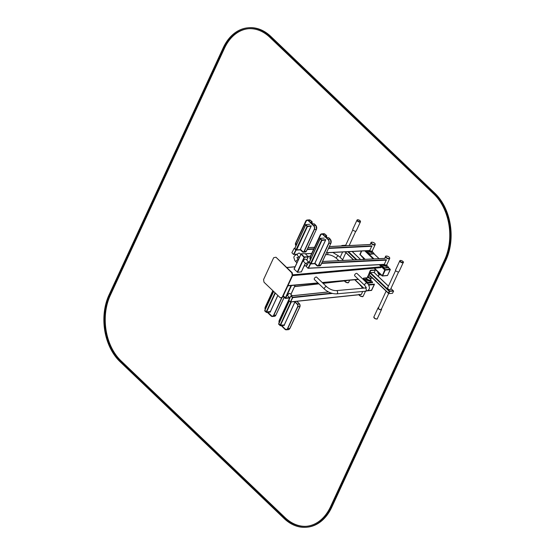 <?xml version="1.0" encoding="UTF-8"?>
<svg xmlns="http://www.w3.org/2000/svg" width="555" height="555" viewBox="0 0 555 555"><rect width="100%" height="100%" fill="white"/><g stroke="black" fill="none" stroke-linecap="round" stroke-linejoin="round"><path stroke-width="0.83" d="M292.263 295.732L290.119 293.595A1.63 0.888 133.7 0 0 289.599 293.442A1.63 0.888 133.7 0 0 288.045 294.511A1.63 0.888 133.7 0 0 287.865 295.954L289.946 297.855M368.68 285.09L369.082 284.5L374.313 284.146L374.306 284.548L369.332 284.999L369.006 285.707M374.375 284.278L369.193 284.611L369.332 284.999L369.082 284.5M371.427 290.383L374.375 284.285M371.635 290.209L367.382 290.709M328.761 248.043L371.899 245.865L369.734 250.548M293.609 254.426L296.106 250L294.559 248.293L296.134 250.09L293.914 254.433L297.473 254.252M300.234 249.66L296.668 249.84L294.684 248.362M311.119 226.156L307.401 226.6L305.576 224.983M371.149 242.521A2.303 1.02 24.8 0 0 371.004 242.701A2.303 1.02 24.8 0 0 372.017 244.235A2.303 1.02 24.8 0 0 374.486 244.998A2.303 1.02 24.8 0 0 375.187 244.63A2.303 1.02 24.8 0 0 375.229 244.408M369.616 250.61A2.303 1.02 24.8 0 0 371.656 251.124A2.303 1.02 24.8 0 0 371.864 251.089A2.303 1.02 24.8 0 0 372.356 250.756L375.187 244.63M369.533 250.617A2.206 0.978 24.8 0 0 371.566 251.144A2.206 0.978 24.8 0 0 371.767 251.117A2.206 0.978 24.8 0 0 371.815 251.103M371.087 242.646A2.255 0.999 24.8 0 0 371.066 242.688A2.255 0.999 24.8 0 0 371.233 243.437A2.255 0.999 24.8 0 0 373.369 244.797A2.255 0.999 24.8 0 0 375.159 244.575A2.255 0.999 24.8 0 0 375.173 244.54M305.673 224.595L305.521 225.011L305.701 224.622L307.456 226.162L311.286 225.795L311.105 226.183M309.739 224.255L305.701 224.622M294.233 248.307L291.888 252.726L293.526 254.474L295.78 250.014L294.393 248.3M296.002 245.712A1.915 1.36 84.9 0 1 295.593 243.076L305.68 221.244A2.879 2.04 84.9 0 1 307.165 220.044A2.879 2.04 84.9 0 1 308.504 220.564L313.721 225.559A2.879 2.04 84.9 0 1 314.38 229.562L304.293 251.394A1.915 1.36 84.9 0 1 303.301 252.199A1.915 1.36 84.9 0 1 302.413 251.845L300.13 249.66M312.701 223.936L314.172 223.88L314.449 224.352M313.915 223.908L315.74 225.379A2.879 2.04 84.9 0 1 316.399 229.381L306.311 251.214A1.915 1.36 84.9 0 1 305.319 252.012L306.422 250.978M311.209 222.368L312.895 223.998M308.504 220.564L310.522 220.384L312.083 221.882L312.153 222.284L312.083 221.882L310.807 222L311.188 222.493M307.324 220.321A2.588 1.838 -95.1 0 0 306.124 221.383L295.766 243.243A1.63 1.159 -95.1 0 0 296.106 245.476M295.766 243.243L305.854 221.41A2.588 1.838 -95.1 0 1 307.186 220.328A2.588 1.838 -95.1 0 1 308.393 220.8L313.61 225.795A2.588 1.838 -95.1 0 1 314.206 229.395L304.112 251.228A1.63 1.159 -95.1 0 1 303.273 251.908A1.63 1.159 -95.1 0 1 302.517 251.609L302.787 251.588A1.63 1.159 -95.1 0 0 303.412 251.887M296.037 243.215A1.63 1.159 -95.1 0 0 296.21 245.248M300.442 249.348L302.787 251.588M311.251 222.368L312.153 222.284L311.861 222.909L311.986 222.444M346.903 280.483L323.031 283.279M273.636 291.424L264.825 310.349L266.622 311.972L270.375 311.542M349.643 280.233L348.727 282.224A2.303 1.02 -155.2 0 1 347.333 282.55A2.227 0.992 -155.2 0 1 347.298 282.544A2.227 0.992 -155.2 0 1 345.231 281.593A2.227 0.992 -155.2 0 1 345.217 281.579M347.298 282.544L347.333 282.55A2.303 1.02 -155.2 0 1 345.203 281.565A2.303 1.02 -155.2 0 1 344.627 280.906M348.145 282.578A2.255 0.999 -155.2 0 1 345.418 281.753A2.255 0.999 -155.2 0 1 344.655 280.969M270.424 311.591L266.636 312.056L264.901 310.509L264.686 310.807L273.671 291.458M270.32 312.056L266.455 312.444L264.721 310.897M265.151 309.648A2.879 2.019 85.6 0 1 265.29 306.957L272.824 290.653M282.106 297.39L273.837 315.296A2.879 2.019 85.6 0 1 272.345 316.496A2.879 2.019 85.6 0 1 271.048 315.968L267.364 312.375M281.829 297.452L273.664 315.129A2.588 1.818 -94.4 0 1 272.325 316.211A2.588 1.818 -94.4 0 1 271.152 315.733L267.683 312.347M273.178 290.986L265.463 307.123A2.588 1.818 -94.4 0 0 265.283 309.357M265.463 307.123L272.998 290.813M267.954 312.326L271.423 315.712A2.588 1.818 -94.4 0 0 272.463 316.19M265.734 307.102A2.588 1.818 -94.4 0 0 265.484 308.934M379.1 274.364L378.184 276.341L379.1 274.364M368.666 285.062L368.992 284.777L368.77 285.249M362.006 287.754A2.539 1.131 24.8 0 0 362.318 288.253M363.019 288.191L360.348 285.214M363.449 278.513L367.57 282.877L368.326 283.175L372.356 282.537M366.536 277.784L363.49 278.138L367.785 282.405L372.613 282.259L370.997 280.546M366.695 279.422A2.539 1.131 -155.2 0 1 366.175 278.194A2.539 1.131 -155.2 0 1 366.577 277.868A2.539 1.131 -155.2 0 0 366.175 278.194L366.175 278.194A2.539 1.131 -155.2 0 0 366.695 279.422A2.539 1.131 -155.2 0 0 369.075 280.65A2.539 1.131 -155.2 0 0 370.789 280.324A2.539 1.131 -155.2 0 1 369.075 280.65A2.539 1.131 -155.2 0 1 366.695 279.422M370.789 280.324A2.539 1.131 -155.2 0 0 370.782 279.803A2.539 1.131 -155.2 0 1 370.789 280.324L370.789 280.33M289.426 297.577L285.728 298.049L283.237 295.884M282.148 297.313L292.235 275.481L292.679 275.44L282.592 297.272L280.268 297.764L282.592 297.272M292.235 275.481L291.798 272.81L292.242 272.769L292.679 275.44M291.798 272.81L275.981 257.236L292.242 272.769M275.544 257.277L273.657 257.728L263.57 279.56L264.013 282.224L280.268 297.764M357.011 273.497A1.63 0.888 133.7 0 0 355.235 274.059A1.63 0.888 133.7 0 0 354.756 275.856L364.802 285.45A1.63 0.888 133.7 0 1 365.28 283.661A1.63 0.888 133.7 0 1 367.049 283.099L357.011 273.497M314.387 279.526A1.63 0.888 -46.3 0 1 314.872 277.736A1.63 0.888 -46.3 0 1 316.641 277.174L326.68 286.769A1.63 0.888 -46.3 0 0 324.911 287.33A1.63 0.888 -46.3 0 0 324.432 289.127L314.387 279.526M385.094 269.605L390.061 269.154M365.023 259.345L360.098 254.71L361.687 251.013M372.252 251.561A2.539 1.131 -155.2 0 0 372.238 251.04A2.539 1.131 -155.2 0 1 372.252 251.561A2.539 1.131 -155.2 0 1 370.56 251.887A2.539 1.131 -155.2 0 1 368.187 250.68A2.539 1.131 -155.2 0 0 370.56 251.887A2.539 1.131 -155.2 0 0 372.252 251.561L372.245 251.561M365.585 250.811L369.783 254.405L373.813 253.767M366.251 250.784L369.998 253.933L374.07 253.489L372.454 251.776M364.427 259.372L361.804 256.452M363.463 258.984A2.539 1.131 24.8 0 0 363.712 259.407M386.752 264.908A2.539 1.131 -155.2 0 1 386.766 265.429A2.539 1.131 -155.2 0 1 385.073 265.762A2.539 1.131 -155.2 0 1 382.7 264.555A2.539 1.131 -155.2 0 0 385.073 265.762A2.539 1.131 -155.2 0 0 386.766 265.429L386.759 265.429A2.539 1.131 -155.2 0 0 386.752 264.908A2.83 1.256 -155.2 0 1 386.918 265.783A2.83 1.256 -155.2 0 1 384.851 266.109A2.83 1.256 -155.2 0 1 382.173 264.575M380.092 264.679L384.296 268.273L388.327 267.635M380.765 264.652L384.511 267.808L388.59 267.357L386.967 265.644M381.292 274.968L380.446 274.683L376.318 270.32M377.976 272.859A2.539 1.131 24.8 0 0 378.496 273.573A2.539 1.131 24.8 0 0 380.446 274.683L380.612 274.323M300.935 254.19L294.046 269.036L297.612 272.318L301.316 271.846M362.713 291.493L361.367 294.407L290.973 301.83M289.315 300.921L278.749 323.634L280.15 325.098L284.243 325.001L295.045 301.622L290.882 301.871M365.488 291.236L363.241 296.092A2.303 1.02 -155.2 0 1 361.846 296.425L361.811 296.419A2.227 0.992 -155.2 0 1 361.811 296.419A2.227 0.992 -155.2 0 1 359.744 295.461A2.227 0.992 -155.2 0 1 359.73 295.447M361.846 296.425A2.303 1.02 -155.2 0 1 359.716 295.433A2.303 1.02 -155.2 0 1 359.12 294.747M361.853 288.295A2.303 1.02 -155.2 0 1 361.895 288.045A2.303 1.02 -155.2 0 1 361.985 287.906M362.658 296.446A2.255 0.999 -155.2 0 1 359.911 295.607A2.255 0.999 -155.2 0 1 359.175 294.837M284.361 324.904L280.532 325.334L278.825 323.787L289.342 300.949M284.25 325.369L280.358 325.723L278.645 324.175L278.804 323.766L278.645 324.175M290.57 301.982L292.811 297.563L291.139 295.87M290.404 301.996L292.464 297.598L290.869 295.85L288.891 300.283L290.404 301.996M295.045 301.774L297.411 304.112A1.915 1.332 86.1 0 1 297.813 306.783L287.726 328.615A2.879 1.998 86.1 0 1 286.234 329.816A2.879 1.998 86.1 0 1 284.958 329.281L281.295 325.66M279.109 322.844A2.879 1.998 86.1 0 1 279.29 320.27L289.377 298.437A1.915 1.332 86.1 0 1 289.89 297.806M281.891 325.618L285.069 329.046A2.588 1.797 -93.9 0 0 286.214 329.524A2.588 1.797 -93.9 0 0 287.559 328.449L297.647 306.617A1.63 1.131 -93.9 0 0 297.307 304.341L294.941 302.003M285.069 329.046L281.621 325.639M288.919 300.532L279.456 320.436A2.588 1.797 -93.9 0 0 279.248 322.545M279.456 320.436L289.543 298.604A1.63 1.131 -93.9 0 1 289.772 298.25M285.346 329.032A2.588 1.797 -93.9 0 0 286.352 329.51M279.734 320.415A2.588 1.797 -93.9 0 0 279.463 322.087M374.021 272.436L370.358 272.602L369.158 274.905L388.375 293.193M393.252 290.737L389.638 291.021L370.358 272.602M387.654 287.802A1.679 0.749 24.8 0 0 387.536 287.941A1.679 0.749 24.8 0 0 388.75 289.322A1.679 0.749 24.8 0 0 390.588 289.349A1.679 0.749 24.8 0 0 390.616 289.169M369.949 272.935L389.221 291.361L388.431 293.075L369.158 274.656M371.129 276.792L367.923 277.014L370.511 271.02L371.129 270.514L375.215 270.209L374.285 272.609M367.757 276.73L370.164 270.687L370.782 270.181L374.93 270.056M400.363 260.566A1.915 0.853 24.8 0 0 399.78 260.871L395.569 269.994A1.915 0.853 24.8 0 0 396.95 271.568A1.915 0.853 24.8 0 0 399.052 271.603L403.263 262.48A1.915 0.853 24.8 0 0 403.124 261.842M393.349 290.771L389.499 291.035L388.354 293.227L388.632 293.574M393.62 291.111L389.79 291.313L388.653 293.637L392.475 293.311L393.62 291.111M381.209 308.892A1.63 0.722 -155.2 0 1 381.285 309.364A1.63 0.722 -155.2 0 1 379.329 309.26A1.63 0.722 -155.2 0 1 378.323 307.997A1.63 0.722 -155.2 0 1 378.732 307.748M381.472 308.962A1.915 0.853 -155.2 0 1 381.542 309.489A1.915 0.853 -155.2 0 1 379.245 309.357A1.915 0.853 -155.2 0 1 378.059 307.879A1.915 0.853 -155.2 0 1 378.51 307.595M341.97 245.914L345.633 245.442L341.838 245.483L345.689 245.22M341.498 245.934L342.13 245.761M357.566 219.877A1.915 0.853 24.8 0 0 356.99 220.182L352.772 229.305A1.915 0.853 24.8 0 0 352.765 229.645A1.915 0.853 24.8 0 0 354.485 231.019A1.915 0.853 24.8 0 0 356.254 230.915L360.466 221.792A1.915 0.853 24.8 0 0 360.327 221.154M289.301 297.723L285.735 298.063L283.21 295.933M289.141 297.945L285.554 298.451L283.029 296.321M321.865 262.966L386.405 259.733L384.247 264.416M309.336 262.133L310.613 263.93L308.393 268.273L384.372 264.471M314.72 263.5L311.147 263.674L309.163 262.196M325.598 239.996L321.886 240.44L320.055 238.823M385.663 256.389A2.303 1.02 24.8 0 0 385.524 256.57A2.303 1.02 24.8 0 0 386.53 258.103A2.303 1.02 24.8 0 0 389 258.873A2.303 1.02 24.8 0 0 389.7 258.505A2.303 1.02 24.8 0 0 389.742 258.276M384.129 264.478A2.303 1.02 24.8 0 0 386.169 264.992A2.303 1.02 24.8 0 0 386.384 264.957A2.303 1.02 24.8 0 0 386.87 264.624L389.7 258.505M384.046 264.485A2.206 0.978 24.8 0 0 386.079 265.012A2.206 0.978 24.8 0 0 386.28 264.985A2.206 0.978 24.8 0 0 386.329 264.971M385.6 256.521A2.255 0.999 24.8 0 0 385.579 256.556A2.255 0.999 24.8 0 0 385.746 257.305A2.255 0.999 24.8 0 0 387.883 258.665A2.255 0.999 24.8 0 0 389.672 258.45A2.255 0.999 24.8 0 0 389.686 258.408M324.217 238.095L320.193 238.338L319.999 238.851L320.179 238.456L321.935 240.003L325.764 239.635L325.584 240.024M308.087 268.266L310.585 263.84L308.871 262.133M308.712 262.147L306.374 266.567L308.004 268.308L310.259 263.854L309.045 262.126M310.481 259.546A1.915 1.36 84.9 0 1 310.078 256.909L320.166 235.084A2.879 2.04 84.9 0 1 321.643 233.884A2.879 2.04 84.9 0 1 322.982 234.404L328.199 239.399A2.879 2.04 84.9 0 1 328.858 243.402L318.771 265.234A1.915 1.36 84.9 0 1 317.779 266.039A1.915 1.36 84.9 0 1 316.891 265.685L314.609 263.5M327.179 237.776L328.657 237.72L328.928 238.192M328.4 237.748L330.218 239.219A2.879 2.04 84.9 0 1 330.877 243.222L320.79 265.054A1.915 1.36 84.9 0 1 319.805 265.859L320.901 264.818M325.695 236.208L327.374 237.838M322.982 234.404L325.008 234.224L326.569 235.722L326.638 236.125L326.569 235.722L325.292 235.84L325.674 236.333M321.81 234.161A2.588 1.838 -95.1 0 0 320.61 235.223L310.252 257.076A1.63 1.159 -95.1 0 0 310.592 259.31M310.252 257.076L320.339 235.251A2.588 1.838 -95.1 0 1 321.671 234.168A2.588 1.838 -95.1 0 1 322.878 234.64L328.088 239.635A2.588 1.838 -95.1 0 1 328.685 243.236L318.598 265.068A1.63 1.159 -95.1 0 1 317.751 265.748A1.63 1.159 -95.1 0 1 316.995 265.45L317.266 265.429A1.63 1.159 -95.1 0 0 317.89 265.727M310.522 257.055A1.63 1.159 -95.1 0 0 310.696 259.088M314.928 263.188L317.266 265.429M325.736 236.208L326.638 236.125L326.347 236.749L326.465 236.284M301.025 254.183L304.008 257.312L308.094 257M301.205 253.788L304.189 256.923L308.302 256.743L305.201 253.67L301.205 253.788M382.152 275.89L384.997 269.619L390.11 269.154L390.227 269.668L385.246 270.118L382.582 275.89L387.556 275.44L390.29 269.404M390.193 269.231L388.472 267.607M390.29 269.397L385.114 269.73L385.246 270.118L384.997 269.619M384.788 269.786L382.228 275.967L374.237 268.225M361.659 251.013L359.98 254.634L361.423 251.026M361.485 251.02L359.931 254.259M299.388 257.471L297.376 255.466A1.547 0.846 -46.3 0 1 297.57 254.093A1.547 0.846 -46.3 0 1 299.034 253.101A1.547 0.846 -46.3 0 1 299.513 253.233L300.803 254.412M306.679 264.36A1.547 0.846 133.7 0 1 306.853 262.987A1.547 0.846 133.7 0 1 308.316 261.974A1.547 0.846 133.7 0 1 308.788 262.099L305.971 259.289A1.63 0.888 133.7 0 0 305.444 259.136A1.63 0.888 133.7 0 0 303.897 260.198A1.63 0.888 133.7 0 0 303.717 261.648L306.679 264.36A1.547 0.846 133.7 0 0 307.414 264.437M306.443 527.25L307.116 527.188A47.945 34.021 -95.2 0 0 331.793 507.18L445.998 260.031A47.945 34.021 -95.2 0 0 434.981 193.306L270.916 36.512A47.945 34.021 -95.2 0 0 248.557 27.75L247.884 27.812A47.945 34.021 -95.2 0 0 223.207 47.82L109.002 294.969A47.945 34.021 -95.2 0 0 120.019 361.693L284.084 518.488A47.945 34.021 -95.2 0 0 306.443 527.25A47.945 34.021 -95.2 0 0 331.12 507.242L445.325 260.094A47.945 34.021 -95.2 0 0 434.308 193.369L270.243 36.575A47.945 34.021 -95.2 0 0 247.884 27.812M269.883 37.352L433.948 194.146A46.988 33.342 84.8 0 1 444.742 259.539L330.544 506.687A46.988 33.342 84.8 0 1 306.353 526.293A46.988 33.342 84.8 0 1 284.444 517.704L120.38 360.916A46.988 33.342 84.8 0 1 109.585 295.524L223.783 48.375A46.988 33.342 84.8 0 1 247.974 28.763A46.988 33.342 84.8 0 1 269.883 37.352M306.693 526.265A46.988 33.342 84.8 0 1 285.117 517.649L121.052 360.854A46.988 33.342 84.8 0 1 110.258 295.461L224.456 48.313A46.988 33.342 84.8 0 1 248.307 28.735M294.067 254.315L297.542 254.134M300.345 253.996L301.039 253.961M305.285 253.746L311.688 253.42M326.624 252.671L370.012 250.478M296.134 250.09L300.352 249.882M307.199 249.535L313.637 249.209M328.567 248.453L371.961 246.267M308.053 247.683L314.491 247.363M329.427 246.607L370.504 244.533M296.079 249.695L307.206 226.065M307.387 249.119L313.825 248.793M311.043 226.274L300.31 249.5M307.401 226.6L296.668 249.84M305.597 225.087L294.927 248.175M305.638 225.122L294.906 248.349M371.69 242.257A2.255 0.999 24.8 0 0 371.101 242.611A2.255 0.999 24.8 0 0 371.267 243.361A2.255 0.999 24.8 0 0 373.411 244.72A2.255 0.999 24.8 0 0 375.194 244.498A2.255 0.999 24.8 0 0 375.076 243.825M371.503 243.215A2.06 0.916 24.8 0 0 374.805 244.512A2.06 0.916 24.8 0 0 373.355 242.459A2.06 0.916 24.8 0 0 371.503 243.215M311.05 226.211L311.23 225.823M307.276 226.551L307.456 226.162M304.293 251.394L306.457 251.137L316.496 229.139M314.38 229.562L316.544 229.305L315.941 225.594M313.721 225.559L315.892 225.42L314.345 223.942M307.165 220.044L309.184 219.856A2.879 2.04 84.9 0 1 310.522 220.384L310.724 220.578M294.587 286.54L318.82 283.765M270.306 311.688L277.819 295.426M266.622 311.972L275.356 293.068M266.247 311.82L275.051 292.776M348.575 282.412A2.255 0.999 -155.2 0 1 345.376 281.829A2.255 0.999 -155.2 0 1 344.558 280.913M348.041 282.668A2.06 0.916 -155.2 0 1 345.411 281.947A2.06 0.916 -155.2 0 1 344.655 281.101M270.451 311.757L270.271 312.153M266.386 311.952L266.206 312.34M266.636 312.056L266.455 312.444M273.837 315.296L275.884 315.136A2.879 2.019 85.6 0 1 274.392 316.336L275.995 314.9M284.104 297.341L275.884 315.136L284.181 297.418M286.817 267.593L295.059 266.844M304.071 266.018L306.755 265.776M292.582 274.843L381.424 266.761M292.582 275.655L381.056 267.607M287.969 285.638L317.925 282.911M322.233 282.516L358.294 279.234M369.519 278.215L372.35 277.958M379.197 274.427L378.274 276.425M363.594 288.135L354.832 279.762M363.754 288.121L354.992 279.748M362.255 288.26L361.798 287.025A2.83 1.256 24.8 0 0 362.422 288.246M360.459 285.221L360.292 285.589M372.225 282.814L372.44 282.349M363.393 278.881L363.608 278.416M367.57 282.877L367.785 282.405M368.326 283.175L368.541 282.703M370.705 280.053A2.352 1.048 -155.2 0 1 370.691 280.088A2.352 1.048 -155.2 0 1 369.103 280.393A2.352 1.048 -155.2 0 1 366.904 279.255A2.352 1.048 -155.2 0 1 366.425 278.117A2.352 1.048 -155.2 0 1 366.446 278.083M370.608 279.318A2.352 1.048 -155.2 0 1 370.726 280.011A2.352 1.048 -155.2 0 1 369.137 280.31A2.352 1.048 -155.2 0 1 366.938 279.172A2.352 1.048 -155.2 0 1 366.46 278.041A2.352 1.048 -155.2 0 1 367.07 277.68M367.146 279.005A2.158 0.957 -155.2 0 1 368.298 277.722A2.158 0.957 -155.2 0 1 370.553 279.887A2.158 0.957 -155.2 0 1 367.146 279.005M370.782 279.81A2.83 1.256 -155.2 0 1 370.941 280.684A2.83 1.256 -155.2 0 1 369.033 281.045A2.83 1.256 -155.2 0 1 366.39 279.671A2.83 1.256 -155.2 0 1 365.807 278.312A2.83 1.256 -155.2 0 1 366.577 277.868M295.142 285.201L290.903 294.379M291.514 285.527L285.728 298.049M291.049 285.568L285.346 297.903M367.049 283.099C368.652 283.813 370.157 288.725 369.131 288.982C368.659 290.196 367.375 290.952 365.273 291.257A1.63 1.159 -95.2 0 0 366.272 289.53A1.63 1.159 -95.2 0 0 364.975 288.01C366.328 286.873 367.334 289.28 364.802 285.45M365.273 291.257L336.607 293.866A1.63 1.159 -95.2 0 0 337.613 292.138A1.63 1.159 -95.2 0 0 336.316 290.619C333.007 290.633 329.795 289.349 326.68 286.769M338.848 260.656L336.587 258.491A1.63 0.888 -46.3 0 1 336.781 257.041A1.63 0.888 -46.3 0 1 338.321 255.987A1.63 0.888 -46.3 0 1 338.834 256.132L343.337 260.427M336.587 258.491C333.472 255.904 330.26 254.62 326.95 254.641A1.63 1.159 -95.2 0 0 327.929 252.712M299.089 257.173L298.292 257.249A1.63 1.159 -95.2 0 0 298.868 256.958M298.347 259.719A1.63 0.888 133.7 0 0 297.952 259.657A1.63 0.888 133.7 0 0 296.412 260.718A1.63 0.888 133.7 0 0 296.217 262.161L296.911 262.827M385.156 269.591L380.022 264.686M373.966 258.894L365.516 250.818M384.726 269.917L379.294 264.721M373.238 258.935L364.788 250.853M390.005 269.154L388.444 267.663M379.01 258.644L373.931 253.795M382.083 275.648L374.313 268.218M382.138 275.53L374.472 268.204M365.19 259.338L360.091 254.461M372.072 251.02A2.158 0.957 -155.2 0 1 369.11 250.638M372.218 250.929A2.352 1.048 -155.2 0 1 372.183 251.242A2.352 1.048 -155.2 0 1 368.693 250.659M372.162 251.283A2.352 1.048 -155.2 0 1 372.148 251.325A2.352 1.048 -155.2 0 1 370.698 251.651A2.352 1.048 -155.2 0 1 368.569 250.666M372.238 251.04A2.83 1.256 -155.2 0 1 372.405 251.915A2.83 1.256 -155.2 0 1 370.345 252.241A2.83 1.256 -155.2 0 1 367.66 250.707M369.026 254.107L369.248 253.642M369.783 254.405L369.998 253.933M373.681 254.051L373.897 253.579M361.915 256.459L361.749 256.819M363.261 258.262A2.83 1.256 24.8 0 0 363.809 259.407M386.592 264.888A2.158 0.957 -155.2 0 1 383.623 264.506M386.731 264.797A2.352 1.048 -155.2 0 1 386.696 265.117A2.352 1.048 -155.2 0 1 383.207 264.527M386.675 265.151A2.352 1.048 -155.2 0 1 386.662 265.193A2.352 1.048 -155.2 0 1 385.212 265.519A2.352 1.048 -155.2 0 1 383.082 264.534M383.54 267.975L383.762 267.51M384.296 268.273L384.511 267.808M388.195 267.919L388.41 267.454M376.429 270.327L376.262 270.687M378.344 273.483A2.352 1.048 24.8 0 0 378.559 273.719A2.352 1.048 24.8 0 0 380.626 274.822M378.045 273.143A2.352 1.048 24.8 0 0 378.524 273.795A2.352 1.048 24.8 0 0 381.334 275.009M378.156 273.351A2.158 0.957 24.8 0 0 378.586 273.941A2.158 0.957 24.8 0 0 381.375 275.051M377.775 272.13A2.83 1.256 24.8 0 0 378.406 273.358A2.83 1.256 24.8 0 0 380.224 274.468M297.612 272.318L304.459 257.513M297.237 272.172L304.078 257.367M301.247 271.992L305.34 263.132M306.755 260.073L308.094 257.173M294.101 269.175L300.942 254.377M290.952 301.865L361.09 294.476M292.783 297.626L332.466 293.442M291.347 295.891L328.567 291.972M292.7 297.23L331.432 293.144M280.525 325.251L291.264 302.017M280.15 325.098L290.827 301.996M363.088 296.28A2.255 0.999 -155.2 0 1 359.876 295.683A2.255 0.999 -155.2 0 1 359.057 294.754M362.554 296.536A2.06 0.916 -155.2 0 1 359.904 295.801A2.06 0.916 -155.2 0 1 359.168 294.976M284.389 325.07L284.209 325.466M280.282 325.23L280.102 325.625M280.532 325.334L280.358 325.723M361.222 294.525L290.584 301.955M291.306 295.85L290.959 295.884M292.769 297.3L292.416 297.334M292.811 297.563L292.464 297.598M297.411 304.112L299.478 303.967A1.915 1.332 86.1 0 1 299.88 306.644L289.793 328.47A2.879 1.998 86.1 0 1 288.302 329.677L289.904 328.227M297.813 306.783L299.977 306.381M296.793 301.316L299.679 304.216M287.726 328.615L289.946 328.394L300.033 306.561L299.631 304.015L296.89 301.309M373.862 272.283L388.403 286.186M390.893 288.565L393.134 290.702M371.129 270.514L370.782 270.181M370.511 271.02L370.164 270.687M375.034 270.16L374.687 269.827M367.916 276.633L367.57 276.3M399.78 260.871A1.915 0.853 24.8 0 0 401.168 262.446A1.915 0.853 24.8 0 0 403.263 262.48C403.943 262.251 403.332 261.606 401.431 260.559C400.328 260.344 399.78 260.448 399.78 260.871M401.459 260.6A1.63 0.722 24.8 0 0 400.419 261.474A1.63 0.722 24.8 0 0 403.02 262.244A1.63 0.722 24.8 0 0 401.459 260.6M375.027 318.48A1.915 0.853 -155.2 0 1 373.848 317.002L374.979 318.632C376.672 319.201 377.456 319.194 377.331 318.612A1.915 0.853 -155.2 0 1 375.027 318.48M376.748 318.917A1.63 0.722 -155.2 0 1 375.007 318.612A1.63 0.722 -155.2 0 1 373.987 317.64M353.563 259.92L345.113 251.845M360.556 259.567L352.106 251.498M356.914 259.747L348.464 251.679M353.729 259.906L345.279 251.838M356.185 259.789L347.742 251.713M356.976 220.522A1.915 0.853 24.8 0 0 358.703 221.896A1.915 0.853 24.8 0 0 360.466 221.792L360.334 220.98C358.426 219.655 357.309 219.392 356.99 220.182A1.915 0.853 24.8 0 0 356.976 220.522M357.351 220.356A1.63 0.722 24.8 0 0 359.806 221.695A1.63 0.722 24.8 0 0 359.356 220.203A1.63 0.722 24.8 0 0 357.351 220.356M285.235 297.862L285.055 298.25M285.735 298.063L285.554 298.451M289.231 297.744L289.058 298.132M308.545 268.148L384.525 264.346M310.613 263.93L314.838 263.722M321.678 263.375L386.474 260.135M322.531 261.53L385.017 258.401M310.557 263.528L321.685 239.899M325.521 240.114L314.789 263.341M321.886 240.44L311.147 263.674M320.075 238.921L309.406 262.009M320.117 238.962L309.385 262.189M386.204 256.132A2.255 0.999 24.8 0 0 385.614 256.479A2.255 0.999 24.8 0 0 385.781 257.229A2.255 0.999 24.8 0 0 387.924 258.588A2.255 0.999 24.8 0 0 389.707 258.366A2.255 0.999 24.8 0 0 389.589 257.693M386.016 257.09A2.06 0.916 24.8 0 0 389.319 258.387A2.06 0.916 24.8 0 0 387.869 256.327A2.06 0.916 24.8 0 0 386.016 257.09M325.528 240.051L325.709 239.663M321.754 240.391L321.935 240.003M318.771 265.234L320.936 264.978L330.981 242.979M328.858 243.402L331.023 243.145L330.419 239.434M328.199 239.399L330.371 239.26L328.824 237.783M321.643 233.884L323.669 233.697A2.879 2.04 84.9 0 1 325.008 234.224L325.209 234.418M300.983 254.426L301.164 254.037M308.004 257.194L308.185 256.798M304.508 257.506L304.688 257.118M304.008 257.312L304.189 256.923M270.916 36.512L270.243 36.575M331.793 507.18L331.12 507.242M445.998 260.031L445.325 260.094M434.981 193.306L434.308 193.369M285.117 517.649L284.444 517.704M121.052 360.854L120.38 360.916M110.258 295.461L109.585 295.524M224.456 48.313L223.783 48.375M374.25 284.049L374.424 284.438M367.084 290.841L371.545 290.431M371.566 290.431L374.417 284.458M300.456 254.1L300.983 254.079M305.396 253.85L311.639 253.538M326.569 252.782L369.859 250.596M308.08 247.627L314.519 247.301M329.455 246.545L370.379 244.477M311.126 226.232L300.352 249.542M305.548 225.039L294.844 248.217M370.178 244.491L371.004 242.701M375.159 244.575L375.076 243.7C373.799 241.959 370.428 241.918 371.101 242.611L371.066 242.688M305.479 224.921L305.659 224.525M303.301 252.199L305.319 252.012M311.05 222.173L312.833 223.873L314.04 223.831M312.229 221.917L312.028 222.798M309.184 219.856L310.675 220.432L312.222 221.91M294.538 286.651L318.917 283.855M323.128 283.369L346.729 280.663M270.396 311.646L277.868 295.468M264.825 310.349L273.587 291.382M344.537 280.428C344.204 280.636 344.482 281.142 345.37 281.947C349.83 283.591 347.541 282.46 348.63 282.322M270.514 311.73L270.334 312.118M264.846 310.453L264.686 310.807M272.345 316.496L274.392 316.336M286.692 267.475L295.121 266.705M304.133 265.887L306.825 265.644M287.865 285.86L318.126 283.106M322.441 282.71L358.495 279.429M369.81 278.402L372.558 278.152M379.231 274.447L378.309 276.452M363.518 288.142L354.756 279.769M372.398 282.724L372.613 282.259M363.275 278.603L363.49 278.138M370.691 280.088L370.726 280.011C371.739 280.088 369.387 277.417 367.167 277.597L366.425 278.117M365.377 279.241L366.73 277.75M370.775 279.616L370.511 281.614M295.211 285.194L290.945 294.421M364.975 288.01L336.316 290.619M336.607 293.866C332.223 293.928 328.158 292.346 324.432 289.127M332.847 252.47L338.834 256.132M326.95 254.641L325.66 254.759M310.432 256.146L308.018 256.361M296.502 254.301L294.136 256.278L293.838 257.499L294.844 260.572L296.217 262.161M298.292 257.249C296.939 258.387 295.933 255.98 298.465 259.802M304.348 265.422L304.771 265.824M379.086 258.637L373.959 253.739M364.947 259.345L360.098 254.71M372.148 251.325L372.238 250.909M372.259 250.895L371.968 252.851M373.855 253.954L374.07 253.489M363.303 258.117L363.893 259.678M386.662 265.193L386.481 266.719M388.368 267.829L388.59 267.357M381.41 275.086L378.524 273.92L378.038 272.658M380.508 274.739L378.406 273.546L377.816 271.985M301.337 271.943L305.389 263.174M306.797 260.115L308.178 257.131M294.046 269.036L300.886 254.225M291.285 295.836L328.456 291.916M284.333 324.952L295.142 301.566M278.749 323.634L289.259 300.872M359.05 294.303C358.724 294.511 358.995 295.01 359.869 295.801C364.358 297.48 362.047 296.321 363.143 296.19M284.451 325.043L284.271 325.431M278.77 323.731L278.603 324.085M290.841 301.996L290.487 302.031M291.215 295.815L290.869 295.85M286.234 329.816L288.302 329.677M373.98 272.318L388.431 286.13M390.921 288.51L393.211 290.695M369.158 274.905L388.347 293.248M375.215 270.209L374.868 269.883M367.923 277.014L367.577 276.681M381.285 309.364L388.583 293.567M390.47 289.488L398.601 271.888M378.323 307.997L386.12 291.118M387.508 288.121L395.639 270.521M378.059 307.879L373.848 317.002M381.542 309.489L377.331 318.612M353.479 259.92L345.037 251.852M360.632 259.567L352.189 251.491M352.841 229.832L345.494 245.733M342.615 251.977L340.125 257.36M355.804 231.199L349.171 245.553M345.883 252.664L342.615 259.74M289.328 297.723L289.169 298.07M322.559 261.467L384.892 258.352M325.612 240.072L314.838 263.382M320.027 238.879L309.322 262.05M384.698 258.359L385.524 256.57M389.672 258.45L389.589 257.569C388.313 255.827 384.941 255.786 385.614 256.479L385.579 256.556M319.957 238.754L320.138 238.366M317.779 266.039L319.805 265.859M325.535 236.014L327.311 237.713L328.796 237.762M326.708 235.757L326.506 236.638M323.669 233.697L325.154 234.272L326.701 235.75M300.907 254.239L301.087 253.85M308.122 257.131L308.302 256.743M382.381 276.015L387.459 275.551M387.48 275.551L390.332 269.577M359.862 254.641L361.361 251.026"/></g></svg>

